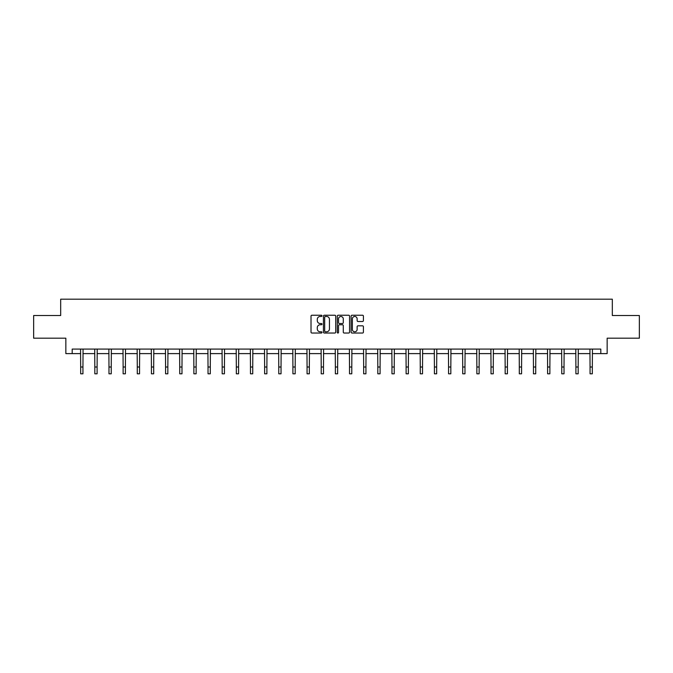 <?xml version="1.0" encoding="UTF-8"?>
<svg xmlns="http://www.w3.org/2000/svg" width="673" height="673" viewBox="0 0 673 673"><rect width="100%" height="100%" fill="white"/><g stroke="black" fill="none" stroke-linecap="round" stroke-linejoin="round"><path stroke-width="1.01" d="M321.988 315.856A0.623 0.623 0 0 0 321.366 315.233L311.902 315.233A0.892 0.892 0 0 0 311.019 316.117L311.019 332.142A0.892 0.892 0 0 0 311.902 333.034L321.366 333.034A0.623 0.623 0 0 0 321.988 332.412A0.623 0.623 0 0 0 321.366 331.789L320.138 331.789A2.852 2.852 0 0 1 317.294 328.937L317.294 327.608A2.852 2.852 0 0 1 320.138 324.756L321.366 324.756A0.623 0.623 0 0 0 321.988 324.134A0.623 0.623 0 0 0 321.366 323.511L320.138 323.511A2.852 2.852 0 0 1 317.294 320.659L317.294 319.322A2.852 2.852 0 0 1 320.138 316.478L321.366 316.478A0.623 0.623 0 0 0 321.988 315.856M362.52 321.509A0.892 0.892 0 0 0 363.412 320.617L363.412 316.117A0.892 0.892 0 0 0 362.52 315.233L352.013 315.233A0.892 0.892 0 0 0 351.121 316.117L351.121 332.142A0.892 0.892 0 0 0 352.013 333.034L362.52 333.034A0.892 0.892 0 0 0 363.412 332.142L363.412 326.716A0.892 0.892 0 0 0 362.52 325.825L358.019 325.825A0.892 0.892 0 0 0 357.136 326.716L357.136 329.408A2.381 2.381 0 0 1 354.755 331.789A2.381 2.381 0 0 1 352.366 329.408L352.366 318.859A2.381 2.381 0 0 1 354.755 316.478A2.381 2.381 0 0 1 357.136 318.859L357.136 320.617A0.892 0.892 0 0 0 358.019 321.509L362.52 321.509M72.196 353.611L72.196 349.077L600.804 349.077L600.804 353.611L607.155 353.611L607.155 338.191L639.35 338.191L639.35 315.519L612.321 315.519L612.321 299.191L60.679 299.191L60.679 315.519L33.65 315.519L33.65 338.191L65.845 338.191L65.845 353.611L80.676 353.611M335.718 316.117A0.892 0.892 0 0 0 334.834 315.233L324.327 315.233A0.892 0.892 0 0 0 323.435 316.117L323.435 332.142A0.892 0.892 0 0 0 324.327 333.034L334.834 333.034A0.892 0.892 0 0 0 335.718 332.142L335.718 316.117M338.166 315.233L348.673 315.233A0.892 0.892 0 0 1 349.565 316.117L349.565 332.142A0.892 0.892 0 0 1 348.673 333.034L344.181 333.034A0.892 0.892 0 0 1 343.289 332.142L343.289 325.648A0.892 0.892 0 0 0 342.397 324.756L339.419 324.756A0.892 0.892 0 0 0 338.527 325.648L338.527 332.412A0.623 0.623 0 0 1 337.905 333.034A0.623 0.623 0 0 1 337.282 332.412L337.282 316.117A0.892 0.892 0 0 1 338.166 315.233M82.947 353.611L94.826 353.611M97.097 353.611L108.976 353.611M111.247 353.611L123.125 353.611M125.397 353.611L137.275 353.611M139.547 353.611L151.425 353.611M153.696 353.611L165.575 353.611M167.838 353.611L179.725 353.611M181.988 353.611L193.874 353.611M196.137 353.611L208.024 353.611M210.287 353.611L222.174 353.611M224.437 353.611L236.324 353.611M238.587 353.611L250.474 353.611M252.737 353.611L264.624 353.611M266.887 353.611L278.765 353.611M281.036 353.611L292.915 353.611M295.186 353.611L307.065 353.611M309.336 353.611L321.214 353.611M323.486 353.611L335.364 353.611M337.636 353.611L349.514 353.611M351.786 353.611L363.664 353.611M365.935 353.611L377.814 353.611M380.085 353.611L391.964 353.611M394.235 353.611L406.113 353.611M408.376 353.611L420.263 353.611M422.526 353.611L434.413 353.611M436.676 353.611L448.563 353.611M450.826 353.611L462.713 353.611M464.976 353.611L476.863 353.611M479.126 353.611L491.012 353.611M493.275 353.611L505.162 353.611M507.425 353.611L519.304 353.611M521.575 353.611L533.453 353.611M535.725 353.611L547.603 353.611M549.875 353.611L561.753 353.611M564.024 353.611L575.903 353.611M578.174 353.611L590.053 353.611M592.324 353.611L600.804 353.611M325.303 316.478A0.623 0.623 0 0 0 324.68 317.101L324.68 331.166A0.623 0.623 0 0 0 325.303 331.789L326.598 331.789A2.852 2.852 0 0 0 329.442 328.937L329.442 319.322A2.852 2.852 0 0 0 326.598 316.478L325.303 316.478M343.289 318.901A2.381 2.381 0 0 0 340.908 316.52A2.381 2.381 0 0 0 338.527 318.901L338.527 322.619A0.892 0.892 0 0 0 339.419 323.511L342.397 323.511A0.892 0.892 0 0 0 343.289 322.619L343.289 318.901M80.567 349.077L80.676 367.004L82.947 367.004L83.065 349.077M80.676 367.004L80.676 373.809L82.947 373.809L82.947 367.004M94.716 349.077L94.826 367.004L97.097 367.004L97.206 349.077M94.826 367.004L94.826 373.809L97.097 373.809L97.097 367.004M108.866 349.077L108.976 367.004L111.247 367.004L111.356 349.077M108.976 367.004L108.976 373.809L111.247 373.809L111.247 367.004M123.008 349.077L123.125 367.004L125.397 367.004L125.506 349.077M123.125 367.004L123.125 373.809L125.397 373.809L125.397 367.004M137.157 349.077L137.275 367.004L139.547 367.004L139.656 349.077M137.275 367.004L137.275 373.809L139.547 373.809L139.547 367.004M151.307 349.077L151.425 367.004L153.696 367.004L153.806 349.077M151.425 367.004L151.425 373.809L153.696 373.809L153.696 367.004M165.457 349.077L165.575 367.004L167.838 367.004L167.956 349.077M165.575 367.004L165.575 373.809L167.838 373.809L167.838 367.004M179.607 349.077L179.725 367.004L181.988 367.004L182.105 349.077M179.725 367.004L179.725 373.809L181.988 373.809L181.988 367.004M193.757 349.077L193.874 367.004L196.137 367.004L196.255 349.077M193.874 367.004L193.874 373.809L196.137 373.809L196.137 367.004M207.907 349.077L208.024 367.004L210.287 367.004L210.405 349.077M208.024 367.004L208.024 373.809L210.287 373.809L210.287 367.004M222.056 349.077L222.174 367.004L224.437 367.004L224.555 349.077M222.174 367.004L222.174 373.809L224.437 373.809L224.437 367.004M236.206 349.077L236.324 367.004L238.587 367.004L238.705 349.077M236.324 367.004L236.324 373.809L238.587 373.809L238.587 367.004M250.356 349.077L250.474 367.004L252.737 367.004L252.855 349.077M250.474 367.004L250.474 373.809L252.737 373.809L252.737 367.004M264.506 349.077L264.624 367.004L266.887 367.004L267.004 349.077M264.624 367.004L264.624 373.809L266.887 373.809L266.887 367.004M278.656 349.077L278.765 367.004L281.036 367.004L281.154 349.077M278.765 367.004L278.765 373.809L281.036 373.809L281.036 367.004M292.805 349.077L292.915 367.004L295.186 367.004L295.304 349.077M292.915 367.004L292.915 373.809L295.186 373.809L295.186 367.004M306.955 349.077L307.065 367.004L309.336 367.004L309.454 349.077M307.065 367.004L307.065 373.809L309.336 373.809L309.336 367.004M321.105 349.077L321.214 367.004L323.486 367.004L323.604 349.077M321.214 367.004L321.214 373.809L323.486 373.809L323.486 367.004M335.255 349.077L335.364 367.004L337.636 367.004L337.745 349.077M335.364 367.004L335.364 373.809L337.636 373.809L337.636 367.004M349.396 349.077L349.514 367.004L351.786 367.004L351.895 349.077M349.514 367.004L349.514 373.809L351.786 373.809L351.786 367.004M363.546 349.077L363.664 367.004L365.935 367.004L366.045 349.077M363.664 367.004L363.664 373.809L365.935 373.809L365.935 367.004M377.696 349.077L377.814 367.004L380.085 367.004L380.195 349.077M377.814 367.004L377.814 373.809L380.085 373.809L380.085 367.004M391.846 349.077L391.964 367.004L394.235 367.004L394.344 349.077M391.964 367.004L391.964 373.809L394.235 373.809L394.235 367.004M405.996 349.077L406.113 367.004L408.376 367.004L408.494 349.077M406.113 367.004L406.113 373.809L408.376 373.809L408.376 367.004M420.145 349.077L420.263 367.004L422.526 367.004L422.644 349.077M420.263 367.004L420.263 373.809L422.526 373.809L422.526 367.004M434.295 349.077L434.413 367.004L436.676 367.004L436.794 349.077M434.413 367.004L434.413 373.809L436.676 373.809L436.676 367.004M448.445 349.077L448.563 367.004L450.826 367.004L450.944 349.077M448.563 367.004L448.563 373.809L450.826 373.809L450.826 367.004M462.595 349.077L462.713 367.004L464.976 367.004L465.093 349.077M462.713 367.004L462.713 373.809L464.976 373.809L464.976 367.004M476.745 349.077L476.863 367.004L479.126 367.004L479.243 349.077M476.863 367.004L476.863 373.809L479.126 373.809L479.126 367.004M490.895 349.077L491.012 367.004L493.275 367.004L493.393 349.077M491.012 367.004L491.012 373.809L493.275 373.809L493.275 367.004M505.044 349.077L505.162 367.004L507.425 367.004L507.543 349.077M505.162 367.004L505.162 373.809L507.425 373.809L507.425 367.004M519.194 349.077L519.304 367.004L521.575 367.004L521.693 349.077M519.304 367.004L519.304 373.809L521.575 373.809L521.575 367.004M533.344 349.077L533.453 367.004L535.725 367.004L535.843 349.077M533.453 367.004L533.453 373.809L535.725 373.809L535.725 367.004M547.494 349.077L547.603 367.004L549.875 367.004L549.992 349.077M547.603 367.004L547.603 373.809L549.875 373.809L549.875 367.004M561.644 349.077L561.753 367.004L564.024 367.004L564.134 349.077M561.753 367.004L561.753 373.809L564.024 373.809L564.024 367.004M575.794 349.077L575.903 367.004L578.174 367.004L578.284 349.077M575.903 367.004L575.903 373.809L578.174 373.809L578.174 367.004M589.935 349.077L590.053 367.004L592.324 367.004L592.433 349.077M590.053 367.004L590.053 373.809L592.324 373.809L592.324 367.004"/></g></svg>
